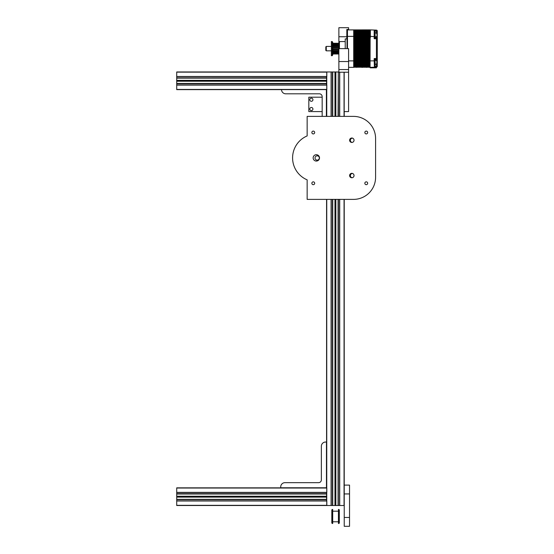 <?xml version="1.0" encoding="UTF-8"?>
<svg xmlns="http://www.w3.org/2000/svg" width="554" height="554" viewBox="0 0 554 554"><rect width="100%" height="100%" fill="white"/><g stroke="black" fill="none" stroke-linecap="round" stroke-linejoin="round"><path stroke-width="0.83" d="M322.165 116.388L322.165 96.618A2.805 2.805 0 0 0 319.36 93.813L285.746 93.813A4.217 4.217 0 0 1 281.529 89.596L326.382 89.596L326.382 116.388M331.375 46.418L326.271 46.418L326.271 50.836L331.375 50.836M326.271 46.418L325.821 46.868L325.821 50.386L326.271 50.836M347.012 38.919L345.218 38.919L345.218 48.627M347.012 48.627L347.012 30.352L347.462 29.902L347.012 30.352M353.694 66.598L353.694 36.37L347.462 36.37L347.012 36.744M353.694 36.37L353.694 29.902L347.462 29.902L347.462 48.627M353.694 60.885L348.591 60.885M353.694 67.353L348.591 67.353M375.051 66.293L376.422 66.245L376.388 67.837L370.217 67.837L370.072 67.242L370.148 37.527M376.734 60.988L376.845 61.584L376.734 60.988M376.845 62.131L376.845 62.491M376.734 63.634L376.845 63.031L376.734 63.634M376.741 63.634L375.051 64.735L375.051 59.43L375.003 66.612M370.384 37.527L370.384 29.902L374.185 30.034L375.051 30.927L375.051 37.824L376.422 37.873L375.051 37.824L376.422 37.873L376.422 38.766L374.185 38.69L374.185 30.034L376.422 30.11L376.422 31.01L375.051 30.927L375.051 37.374L376.741 36.273M376.845 35.124L376.845 34.77M370.384 29.902L369.698 29.874L369.622 67.242L370.217 67.38M353.694 29.902L353.999 66.598M353.847 66.598L353.694 61.66M353.84 61.66L353.694 59.465M353.847 59.465L353.694 37.527M353.84 37.527L353.694 35.387M353.847 35.387L353.694 30.505M353.84 30.505L353.694 29.874M370.072 67.242L369.698 67.38L370.148 35.408M369.989 35.408L370.148 30.525M369.996 30.525L370.072 30.013M353.923 67.242L353.999 66.618M353.84 66.618L353.999 61.688M353.847 61.688L353.999 59.5M353.84 59.5L353.999 37.554M353.847 37.554L353.999 35.408M353.84 35.408L353.999 30.525M353.847 30.525L354.449 29.874L354.449 66.598M354.29 66.598L353.999 61.66M354.29 61.66L353.999 59.465M354.29 59.465L353.999 37.527M354.29 37.527L353.999 35.387M354.29 35.387L353.999 30.505M354.29 30.505L353.999 29.874M354.373 67.242L354.449 66.618M354.29 66.618L354.449 61.688M354.29 61.688L354.449 59.5M354.29 59.5L354.449 37.554M354.29 37.554L354.449 35.408M354.29 35.408L354.449 30.525M354.29 30.525L354.899 29.874L354.892 66.598M354.74 66.598L354.449 61.66M354.74 61.66L354.449 59.465M354.74 59.465L354.449 37.527M354.74 37.527L354.449 35.387M354.74 35.387L354.449 30.505M354.74 30.505L354.449 29.874M354.816 67.242L354.899 66.618M369.546 66.618L369.546 61.688L369.698 66.618M369.546 61.688L369.546 59.5L369.698 61.688M369.546 59.5L369.546 37.554L369.698 59.5M369.546 37.554L369.546 35.408L369.698 37.554M369.546 35.408L369.546 30.525L369.698 35.408M369.546 30.525L369.546 29.874L369.698 30.525M369.622 30.013L369.248 29.874L369.172 67.242L369.622 67.242M354.74 66.618L354.892 61.688M354.74 61.688L354.899 59.5M354.74 59.5L354.892 37.554M354.74 37.554L354.899 35.408M354.74 35.408L354.892 30.525M354.74 30.525L355.343 29.874L355.343 66.598M355.19 66.598L354.899 61.66M355.19 61.66L354.892 59.465M355.19 59.465L354.899 37.527M355.19 37.527L354.892 35.387M355.19 35.387L354.899 30.505M355.19 30.505L354.899 29.874M355.266 67.242L355.343 66.618M369.096 66.618L369.096 61.688L369.248 66.618M369.096 61.688L369.096 59.5L369.248 61.688M369.096 59.5L369.096 37.554L369.248 59.5M369.096 37.554L369.096 35.408L369.248 37.554M369.096 35.408L369.096 30.525L369.248 35.408M369.096 30.525L369.096 29.874L369.248 30.525M369.172 30.013L368.805 29.874L368.722 67.242L369.172 67.242M355.19 66.618L355.343 61.688M355.19 61.688L355.343 59.5M355.19 59.5L355.343 37.554M355.19 37.554L355.343 35.408M355.19 35.408L355.343 30.525M355.19 30.525L355.793 29.874L355.793 66.598M355.64 66.598L355.343 61.66M355.64 61.66L355.343 59.465M355.64 59.465L355.343 37.527M355.64 37.527L355.343 35.387M355.64 35.387L355.343 30.505M355.64 30.505L355.343 29.874M355.716 67.242L355.793 66.618M368.645 66.618L368.645 61.688L368.805 66.618M368.645 61.688L368.645 59.5L368.798 61.688M368.645 59.5L368.645 37.554L368.805 59.5M368.645 37.554L368.645 35.408L368.798 37.554M368.645 35.408L368.645 30.525L368.805 35.408M368.645 30.525L368.645 29.874L368.798 30.525M368.722 30.013L368.355 29.874L368.278 67.242L368.722 67.242M355.64 66.618L355.793 61.688M355.64 61.688L355.793 59.5M355.64 59.5L355.793 37.554M355.64 37.554L355.793 35.408M355.64 35.408L355.793 30.525M355.64 30.525L356.243 29.874L356.243 66.598M356.09 66.598L355.793 61.66M356.084 61.66L355.793 59.465M356.09 59.465L355.793 37.527M356.084 37.527L355.793 35.387M356.09 35.387L355.793 30.505M356.084 30.505L355.793 29.874M356.167 67.242L356.243 66.618M368.195 66.618L368.195 61.688L368.355 66.618M368.195 61.688L368.195 59.5L368.355 61.688M368.195 59.5L368.195 37.554L368.355 59.5M368.195 37.554L368.195 35.408L368.355 37.554M368.195 35.408L368.195 30.525L368.355 35.408M368.195 30.525L368.195 29.874L368.355 30.525M368.278 30.013L367.904 29.874L367.828 67.242L368.278 67.242M356.084 66.618L356.243 61.688M356.09 61.688L356.243 59.5M356.084 59.5L356.243 37.554M356.09 37.554L356.243 35.408M356.084 35.408L356.243 30.525M356.09 30.525L356.693 29.874L356.686 67.38M356.534 66.598L356.243 61.66M356.534 61.66L356.243 59.465M356.534 59.465L356.243 37.527M356.534 37.527L356.243 35.387M356.534 35.387L356.243 30.505M356.534 30.505L356.243 29.874M356.61 67.242L356.693 66.618M367.745 66.618L367.752 61.688L367.904 66.618M367.752 61.688L367.745 59.5L367.904 61.688M367.745 59.5L367.752 37.554L367.904 59.5M367.752 37.554L367.745 35.408L367.904 37.554M367.745 35.408L367.752 30.525L367.904 35.408M367.752 30.525L367.745 29.874L367.904 30.525M367.828 30.013L367.454 29.874L367.378 67.242L367.828 67.242M356.534 66.618L356.686 61.688M356.534 61.688L356.693 59.5M356.534 59.5L356.686 37.554M356.534 37.554L356.693 35.408M356.534 35.408L356.686 30.525M356.534 30.525L357.136 29.874L357.136 66.598M356.693 67.38L357.06 67.242L356.693 67.38L356.686 66.598M356.984 66.598L356.693 61.66M356.984 61.66L356.686 59.465M356.984 59.465L356.693 37.527M356.984 37.527L356.686 35.387M356.984 35.387L356.693 30.505M356.984 30.505L356.693 29.874M367.302 66.618L367.302 61.688L367.454 66.618M367.302 61.688L367.302 59.5L367.454 61.688M367.302 59.5L367.302 37.554L367.454 59.5M367.302 37.554L367.302 35.408L367.454 37.554M367.302 35.408L367.302 30.525L367.454 35.408M367.302 30.525L367.302 29.874L367.454 30.525M367.378 30.013L367.004 29.874L366.928 67.242L367.378 67.242M357.06 67.242L357.136 66.618M356.984 66.618L357.136 61.688M356.984 61.688L357.136 59.5M356.984 59.5L357.136 37.554M356.984 37.554L357.136 35.408M356.984 35.408L357.136 30.525M356.984 30.525L357.586 29.874L357.586 66.598M357.434 66.598L357.136 61.66M357.434 61.66L357.136 59.465M357.434 59.465L357.136 37.527M357.434 37.527L357.136 35.387M357.434 35.387L357.136 30.505M357.434 30.505L357.136 29.874M357.51 67.242L357.586 66.618M366.852 66.618L366.852 61.688L367.004 66.618M366.852 61.688L366.852 59.5L367.004 61.688M366.852 59.5L366.852 37.554L367.004 59.5M366.852 37.554L366.852 35.408L367.004 37.554M366.852 35.408L366.852 30.525L367.004 35.408M366.852 30.525L366.852 29.874L367.004 30.525M366.928 30.013L366.561 29.874L366.554 67.38M366.561 67.38L366.928 67.242M357.434 66.618L357.586 61.688M357.434 61.688L357.586 59.5M357.434 59.5L357.586 37.554M357.434 37.554L357.586 35.408M357.434 35.408L357.586 30.525M357.434 30.525L358.036 29.874L358.036 66.598M357.884 66.598L357.586 61.66M357.877 61.66L357.586 59.465M357.884 59.465L357.586 37.527M357.877 37.527L357.586 35.387M357.884 35.387L357.586 30.505M357.877 30.505L357.586 29.874M357.96 67.242L358.036 66.618M366.402 66.618L366.402 61.688L366.561 66.618M366.402 61.688L366.402 59.5L366.561 61.688M366.402 59.5L366.402 37.554L366.561 59.5M366.402 37.554L366.402 35.408L366.554 37.554M366.402 35.408L366.402 30.525L366.561 35.408M366.402 30.525L366.402 29.874L366.561 30.525M366.478 30.013L366.111 29.874L366.035 67.242L366.478 67.242M357.877 66.618L358.036 61.688M357.884 61.688L358.036 59.5M357.877 59.5L358.036 37.554M357.884 37.554L358.036 35.408M357.877 35.408L358.036 30.525M357.884 30.525L358.486 29.874L358.486 66.598M358.327 66.598L358.036 61.66M358.327 61.66L358.036 59.465M358.327 59.465L358.036 37.527M358.327 37.527L358.036 35.387M358.327 35.387L358.036 30.505M358.327 30.505L358.036 29.874M358.403 67.242L358.486 66.618M365.952 66.618L365.959 61.688L366.111 66.618M365.959 61.688L365.952 59.5L366.111 61.688M365.952 59.5L365.959 37.554L366.111 59.5M365.959 37.554L365.952 35.408L366.111 37.554M365.952 35.408L365.959 30.525L366.111 35.408M365.959 30.525L365.952 29.874L366.111 30.525M366.035 30.013L365.661 29.874L365.585 67.242L366.035 67.242M358.327 66.618L358.486 61.688M358.327 61.688L358.486 59.5M358.327 59.5L358.486 37.554M358.327 37.554L358.486 35.408M358.327 35.408L358.486 30.525M358.327 30.525L358.937 29.874L358.93 66.598M358.777 66.598L358.486 61.66M358.777 61.66L358.486 59.465M358.777 59.465L358.486 37.527M358.777 37.527L358.486 35.387M358.777 35.387L358.486 30.505M358.777 30.505L358.486 29.874M358.854 67.242L358.937 66.618M365.508 66.618L365.508 61.688L365.661 66.618M365.508 61.688L365.508 59.5L365.661 61.688M365.508 59.5L365.508 37.554L365.661 59.5M365.508 37.554L365.508 35.408L365.661 37.554M365.508 35.408L365.508 30.525L365.661 35.408M365.508 30.525L365.508 29.874L365.661 30.525M365.585 30.013L365.211 29.874L365.134 67.242L365.585 67.242M358.777 66.618L358.93 61.688M358.777 61.688L358.937 59.5M358.777 59.5L358.93 37.554M358.777 37.554L358.937 35.408M358.777 35.408L358.93 30.525M358.777 30.525L359.38 29.874L359.38 66.598M359.227 66.598L358.937 61.66M359.227 61.66L358.93 59.465M359.227 59.465L358.937 37.527M359.227 37.527L358.93 35.387M359.227 35.387L358.937 30.505M359.227 30.505L358.937 29.874M359.304 67.242L359.38 66.618M365.058 66.618L365.058 61.688L365.211 66.618M365.058 61.688L365.058 59.5L365.211 61.688M365.058 59.5L365.058 37.554L365.211 59.5M365.058 37.554L365.058 35.408L365.211 37.554M365.058 35.408L365.058 30.525L365.211 35.408M365.058 30.525L365.058 29.874L365.211 30.525M365.134 30.013L364.767 29.874L364.684 67.242L365.134 67.242M359.227 66.618L359.38 61.688M359.227 61.688L359.38 59.5M359.227 59.5L359.38 37.554M359.227 37.554L359.38 35.408M359.227 35.408L359.38 30.525M359.227 30.525L359.83 29.874L359.83 66.598M359.678 66.598L359.38 61.66M359.678 61.66L359.38 59.465M359.678 59.465L359.38 37.527M359.678 37.527L359.38 35.387M359.678 35.387L359.38 30.505M359.678 30.505L359.38 29.874M359.754 67.242L359.83 66.618M364.608 66.618L364.608 61.688L364.767 66.618M364.608 61.688L364.608 59.5L364.761 61.688M364.608 59.5L364.608 37.554L364.767 59.5M364.608 37.554L364.608 35.408L364.761 37.554M364.608 35.408L364.608 30.525L364.767 35.408M364.608 30.525L364.608 29.874L364.761 30.525M364.684 30.013L364.317 29.874L364.241 67.242L364.684 67.242M359.678 66.618L359.83 61.688M359.678 61.688L359.83 59.5M359.678 59.5L359.83 37.554M359.678 37.554L359.83 35.408M359.678 35.408L359.83 30.525M359.678 30.525L360.28 29.874L360.28 66.598M360.121 66.598L359.83 61.66M360.121 61.66L359.83 59.465M360.128 59.465L359.83 37.527M360.121 37.527L359.83 35.387M360.121 35.387L359.83 30.505M360.121 30.505L359.83 29.874M360.204 67.242L360.28 66.618M364.158 66.618L364.158 61.688L364.317 66.618M364.158 61.688L364.158 59.5L364.317 61.688M364.158 59.5L364.158 37.554L364.317 59.5M364.158 37.554L364.158 35.408L364.317 37.554M364.158 35.408L364.158 30.525L364.317 35.408M364.158 30.525L364.158 29.874L364.317 30.525M364.241 30.013L363.867 29.874L363.791 67.242L364.241 67.242M360.121 66.618L360.28 61.688M360.121 61.688L360.28 59.5M360.121 59.5L360.28 37.554M360.128 37.554L360.28 35.408M360.121 35.408L360.28 30.525M360.121 30.525L360.73 29.874L360.723 66.598M360.571 66.598L360.28 61.66M360.571 61.66L360.28 59.465M360.571 59.465L360.28 37.527M360.571 37.527L360.28 35.387M360.571 35.387L360.28 30.505M360.571 30.505L360.28 29.874M360.647 67.242L360.73 66.618M363.715 66.618L363.715 61.688L363.867 66.618M363.715 61.688L363.715 59.5L363.867 61.688M363.715 59.5L363.715 37.554L363.867 59.5M363.715 37.554L363.715 35.408L363.867 37.554M363.715 35.408L363.715 30.525L363.867 35.408M363.715 30.525L363.715 29.874L363.867 30.525M363.791 30.013L363.417 29.874L363.341 67.242L363.791 67.242M360.571 66.618L360.723 61.688M360.571 61.688L360.73 59.5M360.571 59.5L360.723 37.554M360.571 37.554L360.73 35.408M360.571 35.408L360.723 30.525M360.571 30.525L361.173 29.874L361.173 66.598M361.021 66.598L360.73 61.66M361.021 61.66L360.723 59.465M361.021 59.465L360.73 37.527M361.021 37.527L360.723 35.387M361.021 35.387L360.73 30.505M361.021 30.505L360.73 29.874M361.097 67.242L361.173 66.618M363.265 66.618L363.265 61.688L363.417 66.618M363.265 61.688L363.265 59.5L363.417 61.688M363.265 59.5L363.265 37.554L363.417 59.5M363.265 37.554L363.265 35.408L363.417 37.554M363.265 35.408L363.265 30.525L363.417 35.408M363.265 30.525L363.265 29.874L363.417 30.525M363.341 30.013L362.967 29.874L362.891 67.242L363.341 67.242M361.021 66.618L361.173 61.688M361.021 61.688L361.173 59.5M361.021 59.5L361.173 37.554M361.021 37.554L361.173 35.408M361.021 35.408L361.173 30.525M361.021 30.525L361.624 29.874L361.624 66.598M361.471 66.598L361.173 61.66M361.471 61.66L361.173 59.465M361.471 59.465L361.173 37.527M361.471 37.527L361.173 35.387M361.471 35.387L361.173 30.505M361.471 30.505L361.173 29.874M361.547 67.242L361.624 66.618M362.815 66.618L362.815 61.688L362.967 66.618M362.815 61.688L362.815 59.5L362.967 61.688M362.815 59.5L362.815 37.554L362.967 59.5M362.815 37.554L362.815 35.408L362.967 37.554M362.815 35.408L362.815 30.525L362.967 35.408M362.815 30.525L362.815 29.874L362.967 30.525M362.891 30.013L362.524 29.874L362.441 67.242L362.891 67.242M361.471 66.618L361.624 61.688M361.471 61.688L361.624 59.5M361.471 59.5L361.624 37.554M361.471 37.554L361.624 35.408M361.471 35.408L361.624 30.525M361.471 30.525L362.074 29.874L361.997 67.242L362.364 67.38L362.524 66.618M361.921 67.38L362.074 66.618M361.921 66.598L361.624 61.66M361.914 61.66L361.624 59.465M361.921 59.465L361.624 37.527M361.914 37.527L361.624 35.387M361.921 35.387L361.624 30.505M361.914 30.505L361.624 29.874M362.441 67.242L362.074 67.38L362.524 61.688M362.364 66.618L362.524 59.5M362.364 61.688L362.524 37.554M362.364 59.5L362.524 35.408M362.364 37.554L362.524 30.525M362.364 35.408L362.524 29.874L362.074 29.874L362.074 30.525M362.364 30.525L362.441 30.013M361.914 66.618L362.074 61.688M361.921 61.688L362.074 59.5M361.914 59.5L362.074 37.554M361.921 37.554L362.074 35.408M361.914 35.408L361.921 30.525M377.288 56.757L377.288 40.497M376.422 30.11A0.9 0.9 0 0 1 377.288 31.01L377.288 66.245A0.9 0.9 0 0 1 376.422 67.145L370.384 67.353M376.741 62.346L377.288 62.346L377.288 58.489A0.9 0.9 0 0 1 376.422 59.382L375.051 59.43L374.185 58.565L376.422 58.489L376.422 60.455M375.051 36.682L370.384 36.37M374.428 67.179L374.185 60.85L370.384 60.885M374.185 67.221L375.051 66.328M374.185 58.565L374.185 60.85L375.051 60.58M376.422 64.167L376.422 66.245L377.288 66.245A0.9 0.9 0 0 1 376.422 67.145M374.185 38.69L375.051 37.824L374.185 38.69M376.422 37.873A0.9 0.9 0 0 1 377.288 38.766L377.288 38.766A0.9 0.9 0 0 0 376.422 37.873L376.422 36.799M377.288 48.627L377.288 55.885M352.607 138.161A2.154 2.154 0 0 0 350.35 140.314A2.154 2.154 0 0 0 352.06 142.42M352.607 173.485A2.154 2.154 0 0 0 350.35 175.632A2.154 2.154 0 0 0 352.06 177.744M280.719 486.89L280.719 487.769L326.458 487.769L326.458 442.03L325.579 442.03A4.217 4.217 0 0 0 321.362 446.247L321.362 479.868A2.805 2.805 0 0 1 318.557 482.673L284.936 482.673A4.217 4.217 0 0 0 280.719 486.89M315.032 157.973A2.154 2.154 0 0 0 318.259 159.843A2.154 2.154 0 0 0 318.259 156.11A2.154 2.154 0 0 0 315.032 157.973M344.235 199.385L344.235 493.939L349.532 493.939L349.532 485.11L344.235 485.11L344.235 493.939L344.235 199.385L353.507 199.385A22.077 22.077 0 0 0 375.584 177.315L375.584 138.458A22.077 22.077 0 0 0 353.507 116.388L307.151 116.388L307.151 135.924A23.843 23.843 0 0 0 307.151 179.849L307.151 199.385L326.576 199.385L326.576 488.032M307.151 199.385L353.507 199.385M375.584 177.315L375.584 138.458M313.273 131.097A1.413 1.413 0 0 1 314.499 133.216A1.413 1.413 0 0 1 312.047 133.216A1.413 1.413 0 0 1 313.273 131.097M313.273 181.851A1.413 1.413 0 0 1 314.499 183.97A1.413 1.413 0 0 1 312.047 183.97A1.413 1.413 0 0 1 313.273 181.851M366.256 131.097A1.413 1.413 0 0 1 367.475 133.216A1.413 1.413 0 0 1 365.031 133.216A1.413 1.413 0 0 1 366.256 131.097M366.256 181.851A1.413 1.413 0 0 1 367.475 183.97A1.413 1.413 0 0 1 365.031 183.97A1.413 1.413 0 0 1 366.256 181.851M316.334 154.711A3.179 3.179 0 0 1 319.083 159.476A3.179 3.179 0 0 1 313.578 159.476A3.179 3.179 0 0 1 316.334 154.711M351.832 173.34A2.209 2.209 0 0 1 353.743 176.65A2.209 2.209 0 0 1 349.913 176.65A2.209 2.209 0 0 1 351.832 173.34M351.832 138.022A2.209 2.209 0 0 1 353.743 141.332A2.209 2.209 0 0 1 349.913 141.332A2.209 2.209 0 0 1 351.832 138.022M345.218 41.564L339.436 41.564L339.436 48.627M339.436 41.564L338.93 42.45L338.93 48.627M332.241 55.698L332.241 41.564L331.375 41.564L331.375 55.698L332.241 55.698L332.746 54.811L332.746 42.45L332.241 41.564M332.262 523.502L332.262 509.465L332.698 509.465L332.698 523.502L331.818 523.059L331.818 509.909L332.262 509.465M339.325 523.059L339.325 509.909L338.882 509.465L338.882 523.502L339.325 523.059M338.882 509.465L338.439 509.465L338.439 523.502L338.882 523.502M311.362 110.613A1.565 1.565 0 0 1 310.005 108.265A1.565 1.565 0 0 1 312.719 108.265A1.565 1.565 0 0 1 311.362 110.613M311.362 101.299A1.565 1.565 0 0 1 310.005 98.944A1.565 1.565 0 0 1 312.719 98.944A1.565 1.565 0 0 1 311.362 101.299M322.165 97.192L308.82 97.192L308.82 111.583L322.165 111.583M348.591 72.207L338.882 72.207L338.882 48.627L348.591 48.627L348.591 111.583L344.179 111.583L344.179 72.207M338.882 43.274L338.882 27.7L348.591 27.7L348.591 29.902M348.591 29.466L346.825 29.466L346.825 38.919M338.882 36.744L346.825 36.744M338.882 61.529L348.591 61.529M338.882 69.555L348.591 69.555M344.235 493.939L344.235 526.3L349.532 526.3L349.532 493.939M344.235 505.511L338.3 505.511L338.356 199.385M338.3 199.385L338.3 505.511L332.455 505.511L332.504 199.385M332.455 199.385L332.455 505.511L326.576 505.511M344.235 111.583L344.235 116.388L344.235 111.583M338.882 71.958L338.3 71.958L338.356 116.388M338.3 116.388L338.3 71.958L338.065 116.388M338.065 199.385L338.065 505.511M338.065 71.958L335.849 71.958L335.849 116.388M335.849 199.385L335.849 505.511M334.962 116.388L334.962 71.958L332.746 71.958L332.746 116.388M332.746 199.385L332.746 505.511M334.962 199.385L334.962 505.511M332.746 71.958L332.504 116.388M332.455 116.388L332.455 71.958L176.712 71.958L176.712 89.623L281.529 89.623L176.712 89.623M326.576 76.604L326.576 84.977M326.576 89.443L326.576 116.388M326.576 492.499L326.576 500.871M334.962 71.958L335.849 71.958M335.405 71.958L335.405 116.388M335.405 199.385L335.405 505.511M326.576 83.744L176.712 83.744L326.576 83.689M326.576 77.892L176.712 77.892L326.576 77.837M176.712 71.958L326.576 71.958M176.712 72.138L326.818 72.138L326.818 76.48L176.712 76.48M176.712 78.135L326.576 78.135M176.712 80.351L326.576 80.351M176.712 80.794L326.576 80.794M176.712 81.23L326.576 81.23M176.712 83.446L326.576 83.446M176.712 85.101L326.818 85.101L326.818 89.443L176.712 89.443M326.576 499.632L176.712 499.583L176.712 505.511L326.818 505.511L176.712 505.511M326.576 493.787L176.712 493.787L176.712 499.583L326.576 499.583M326.749 487.852L176.712 487.852L176.712 493.732L326.576 493.732M176.712 505.338L326.818 505.338L326.818 500.996L176.712 500.996M176.712 499.341L326.576 499.341M176.712 497.125L326.576 497.125M176.712 496.239L326.576 496.239M176.712 494.023L326.576 494.023M176.712 492.374L326.818 492.374L326.818 488.032L176.712 488.032M176.712 487.852L326.576 487.852M176.712 496.682L326.576 496.682M375.162 64.735L375.051 59.88M375.162 37.374L375.051 32.52M377.288 58.489L376.422 58.489L376.422 38.766L377.288 38.766M376.422 33.095L376.422 31.01L377.288 31.01M376.741 34.909L377.288 34.909M332.746 43.51L338.93 43.51M332.746 44.119L338.93 44.119M332.746 45.165L338.93 45.165M332.746 45.954L338.93 45.954M332.746 46.557L338.93 46.557M332.746 47.478L338.93 47.478L332.746 47.471M332.746 48.143L338.93 48.143L332.746 48.143M332.746 47.997L338.93 47.997M332.746 49.119L338.882 49.119L332.746 49.119M332.746 49.784L338.882 49.784L332.746 49.791M332.746 49.687L338.882 49.687M332.746 51.307L338.882 51.307M332.746 51.266L338.882 51.266M332.746 52.595L338.882 52.595M332.746 53.53L338.882 53.53L332.746 53.544M332.746 53.987L338.882 53.987L332.746 53.987M332.746 53.925L338.882 53.925M332.746 53.752L338.882 53.752M332.746 53.336L338.882 53.336M332.746 53.142L338.882 53.142M332.746 52.291L338.882 52.291M332.746 52.097L338.882 52.097M332.746 50.892L338.882 50.892M332.746 50.705L338.882 50.705M332.746 49.264L338.882 49.264M332.746 47.575L338.93 47.575M332.746 46.37L338.93 46.37M332.746 45.996L338.93 45.996M332.746 44.971L338.93 44.971M332.746 44.666L338.93 44.666M332.746 43.925L338.93 43.925M332.746 43.731L338.93 43.731L332.746 43.718M332.746 43.337L338.93 43.337M332.746 43.274L338.93 43.274L332.746 43.274M344.235 517.471L349.532 517.471M344.055 72.207L344.055 116.388M344.055 199.385L344.055 505.511M339.713 505.511L339.713 199.385M339.713 116.388L339.713 72.207M339.588 72.207L339.588 116.388M339.588 199.385L339.588 505.511M331.216 71.958L331.216 116.388M331.216 199.385L331.216 505.511M331.091 71.958L331.091 116.388M331.091 199.385L331.091 505.511M326.749 71.958L326.749 116.388M326.749 199.385L326.749 505.511M176.712 76.604L326.749 76.604M176.712 84.977L326.749 84.977M176.712 500.871L326.749 500.871M176.712 492.499L326.749 492.499M376.741 60.988L375.162 59.88M376.741 33.621L375.162 32.52M332.746 51.335L338.882 51.335M332.746 52.63L338.882 52.63M332.746 45.927L338.93 45.927M332.746 44.632L338.93 44.632M332.698 521.778L338.439 521.778M332.698 511.183L338.439 511.183"/></g></svg>
